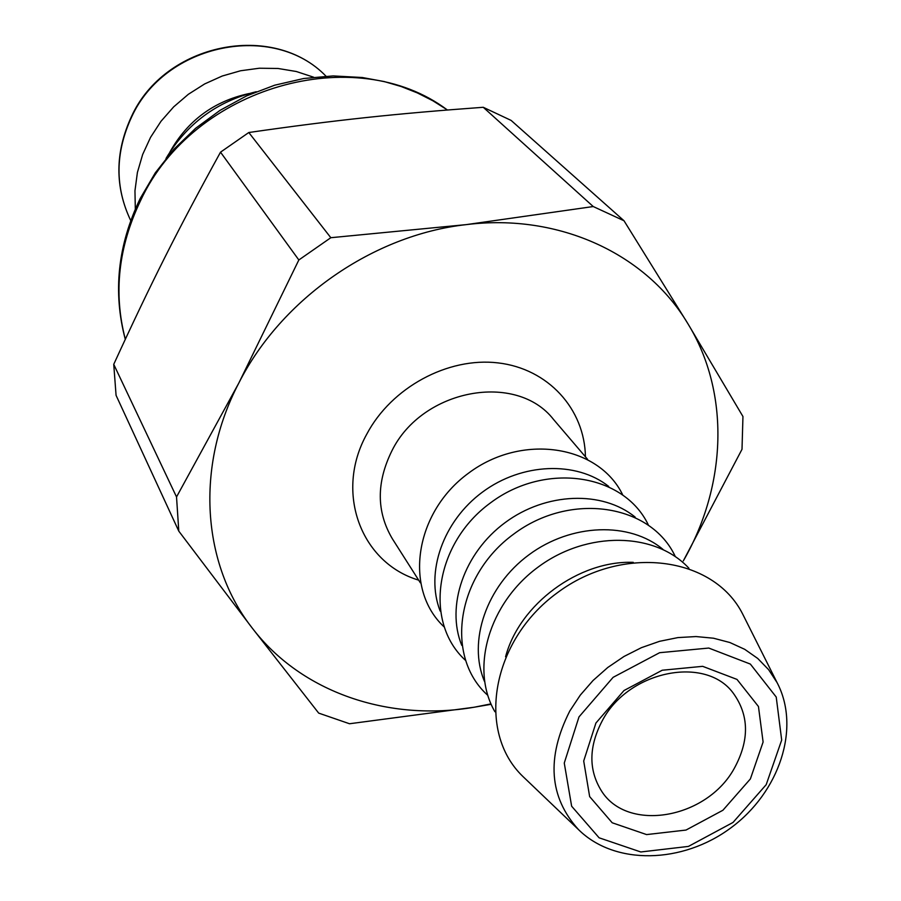 <?xml version="1.0" encoding="UTF-8"?>
<svg xmlns="http://www.w3.org/2000/svg" width="901" height="901" viewBox="0 0 901 901"><rect width="100%" height="100%" fill="white"/><g stroke="black" fill="none" stroke-linecap="round" stroke-linejoin="round"><path stroke-width="1.35" d="M313.571 77.182L296.26 71.494L278.037 68.476L259.33 68.228L240.578 70.762L222.209 76.033L204.662 83.939L188.354 94.29L173.69 106.847L160.986 121.308L150.568 137.324L142.651 154.51L137.403 172.474L134.959 190.775L135.319 208.998M248.89 93.58C213.841 101.227 187.521 120.689 169.951 151.965M256.278 91.711C216.916 101.43 186.822 123.685 165.998 158.475M220.52 152.168L248.8 132.515L330.825 237.706L466.279 224.619C373.318 234.868 281.439 298.772 238.833 383.026L298.839 259.972L220.52 152.168C178.105 229.192 150.782 283.635 113.74 364.342L176.528 496.947L238.833 383.026C194.875 466.932 202.196 564.375 252.224 628.053L178.792 531.139L176.528 496.947M178.792 531.139L116.071 395.336L113.74 364.342M483.251 107.287L511.126 120.419L624.01 220.756L687.97 323.831C646.738 254.33 559.42 212.996 466.279 224.619L593.241 206.543L483.251 107.287C395.257 113.684 335.116 120.092 248.8 132.515M298.839 259.972L330.825 237.706M633.257 562.359C578.938 560.231 519.449 604.222 505.574 656.773M744.226 617.151L742.683 614.077C713.581 556.086 622.107 544.114 557.111 592.937C491.394 640.78 476.055 731.747 522.974 776.549L525.463 778.926M687.97 323.831L742.953 416.521L742.007 449.295L683.318 560.906C726.803 485.605 730.339 392.926 687.97 323.831M593.241 206.543L624.01 220.756M688.95 568.283C655.275 531.815 587.024 530.599 538.043 567.146C488.747 603.276 469.928 668.88 494.931 711.767M622.568 494.593C598.174 444.824 521.803 433.111 468.543 473.16C414.64 512.354 403.468 588.815 443.911 626.713M608.693 486.416C576.325 460.749 521.904 462.787 482.519 492.059C442.988 521.138 425.103 572.585 440.161 611.047M648.258 524.776C623.875 473.611 545.409 461.56 490.504 502.859C434.924 543.258 423.47 621.814 465.243 660.118M635.182 517.129C602.341 490.302 545.95 492.25 505.112 522.614C464.116 552.764 445.736 606.114 461.762 645.375M675.299 556.57C650.961 503.941 570.299 491.518 513.638 534.135C456.278 575.829 444.531 656.604 487.723 695.279M663.091 549.497C629.754 521.442 571.313 523.29 528.921 554.813C486.371 586.112 467.484 641.444 484.535 681.539M318.684 713.108L252.224 628.053C301.463 692.655 388.995 721.938 474.241 707.217L349.52 723.751L318.684 713.108M491.146 704.3L474.241 707.217L490.966 703.895M750.375 778.937L763.102 742.019L758.451 706.508L736.995 679.41L702.667 666.335L662.235 670.231L623.999 690.526L595.91 723.041L583.702 761.007L589.648 796.597L612.196 822.771L646.591 834.585L686.01 830.058L722.917 810.247L750.375 778.937M602.476 720.361C628.74 670.671 705.472 655.207 733.155 693.027C749.182 715.112 749.587 740.172 734.36 768.226C706.891 818.874 627.141 832.963 601.249 790.571C588.376 769.634 588.781 746.231 602.476 720.361M125.329 339.215C113.289 293.174 118.358 246.998 140.533 200.686C193.343 86.417 355.332 40.736 447.38 109.99M131.546 117.13C165.007 43.248 273.42 21.523 325.982 76.168C272.98 21.23 164.849 42.888 131.433 116.612C114.968 152.28 114.731 186.935 130.724 220.576C114.855 187.217 115.125 152.742 131.546 117.13M578.453 829.551C614.764 865.591 682.53 863.89 730.857 827.873C779.444 792.216 800.921 727.929 777.101 682.654L768.609 669.657L757.73 658.451L744.722 649.328L729.855 642.514L713.491 638.212L696.034 636.557L677.901 637.593L659.543 641.321L641.433 647.661L624.021 656.457L607.758 667.495L593.061 680.492L580.3 695.11L569.804 710.99C546.22 757.617 549.114 797.137 578.453 829.551L522.974 776.549M578.983 716.914L613.108 677.338L659.633 652.696L708.76 648.056L750.353 664.071L776.223 697.036L781.685 740.059L766.199 784.67L733.009 822.455L688.443 846.411L640.802 851.974L599.109 837.806L571.639 806.215L564.263 763.057L578.983 716.914M585.436 456.818C584.704 409.077 548.202 368.644 497.994 362.889C447.876 356.909 391.417 387.453 366.741 434.214C334.316 492.554 361.064 563.024 418.672 580.143M420.373 582.834L392.352 538.764C376.404 511.768 376.269 482.418 391.958 450.714C422.4 388.86 516.487 371.595 553.586 419.528L587.508 459.228M447.459 109.99L432.874 100.777L417.377 92.927L401.103 86.496L384.175 81.552L362.281 77.509L333.156 75.921L303.75 78.5L274.692 85.201L246.592 95.889L220.058 110.339L195.663 128.246L173.916 149.228L155.299 172.834L140.184 198.547C117.749 245.196 112.783 292.115 125.273 339.328M777.101 682.654L742.683 614.077"/></g></svg>
